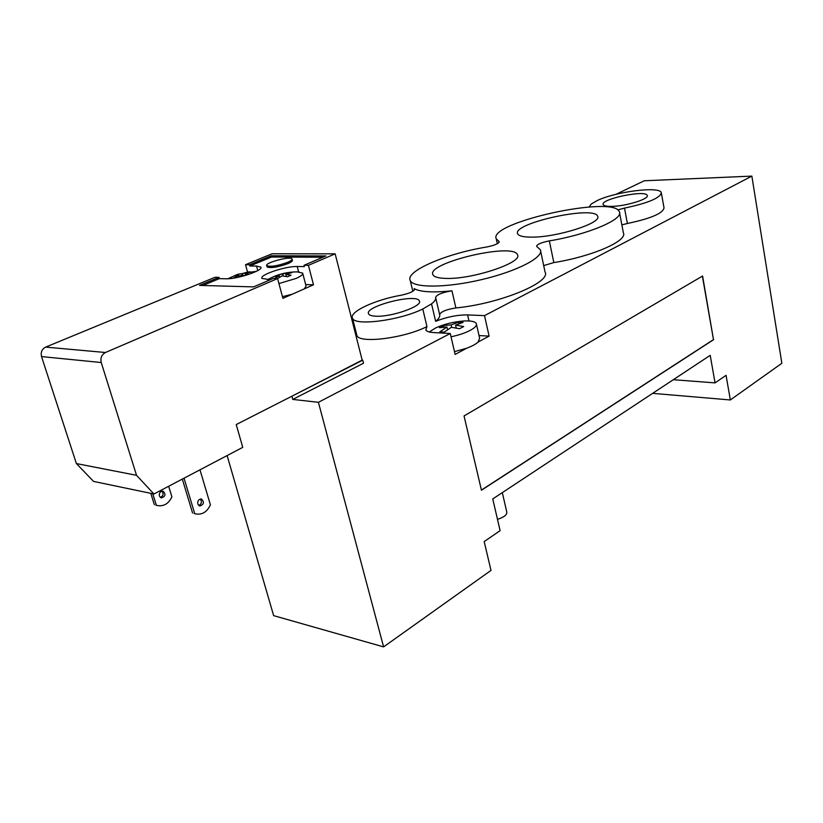 <?xml version="1.0" encoding="UTF-8"?>
<svg xmlns="http://www.w3.org/2000/svg" width="823" height="823" viewBox="0 0 823 823"><rect width="100%" height="100%" fill="white"/><g stroke="black" fill="none" stroke-linecap="round" stroke-linejoin="round"><path stroke-width="1.23" d="M455.561 325.106L463.678 326.546L459.501 328.727L451.385 327.276L444.276 332.132L439.811 331.885L446.93 327.04L439.431 327.677L443.607 325.538L451.107 324.89L458.586 322.184L463.04 322.4L455.561 325.106L456.23 327.986M447.547 329.704L446.93 327.04M443.978 327.132L443.607 325.538M451.662 327.297L451.107 324.89M458.936 323.706L458.586 322.184M497.483 519.364C504.046 517.245 507.143 514.797 506.762 512.009L502.318 492.627M454.491 351.637L466.548 348.283C471.929 346.288 475.776 344.22 478.07 342.07L479.634 338.243L476.476 324.313M451.035 336.802C460.757 334.724 468.164 331.967 473.266 328.531C475.859 326.638 476.877 325.013 476.322 323.624C475.54 322.06 472.937 321.165 468.513 320.929L464.213 320.96C453.494 321.783 443.895 324.159 435.408 328.068L429.256 331.998M540.67 251.169L545.011 271.909C551.77 282.155 499.664 303.821 455.901 307.936C446.189 309.489 440.778 311.732 439.647 314.674C440.151 316.557 438.813 318.779 435.645 321.33C446.652 316.978 457.3 314.839 467.598 314.911L484.5 315.631L489.109 336.123L478.07 342.07M489.109 336.123L479.027 335.558M466.548 348.283L455.14 354.425L450.263 333.5L433.34 332.554C429.071 332.286 426.561 331.402 425.81 329.91L426.962 326.577C404.052 338.315 359.075 343.849 356.894 335.465L356.606 334.303M362.171 360.124L291.877 396.223M291.908 396.233L292.772 399.412L363.509 363.231L362.737 360.176M292.772 399.412L318.408 402.313L450.263 333.5M353.046 320.301L352.151 320.733M318.408 402.313L383.6 646.888L273.648 615.645L227.107 455.572M383.6 646.888L491.002 570.401L484.181 541.596L500.106 530.65L492.751 498.944L710.208 355.341L715.053 382.88L726.061 375.309L730.34 399.957L781.85 363.272L751.852 176.112L644.275 180.772L615.974 194.331M531.823 237.137C523.479 237.147 518.757 236.047 517.657 233.804C511.639 223.352 594.741 205.092 597.632 216.264C602.292 222.899 557.181 237.363 531.823 237.137M446.015 278.411C438.453 278.215 434.091 276.991 432.929 274.717C425.903 262.918 513.758 242.209 517.461 254.76C523.181 262.455 472.392 279.501 446.015 278.411M611.962 206.378C606.736 206.491 603.815 205.894 603.187 204.588C600.049 199.063 645.983 189.516 647.217 195.463C649.45 198.919 626.077 206.203 611.962 206.378M375.555 316.186C371.626 315.981 369.311 315.209 368.601 313.892C363.848 306.423 416.788 292.947 419.339 300.93C423.187 306.043 391.079 317.328 375.555 316.186M661.383 193.21L664.017 207.787C663.204 213.26 651.003 218.496 627.393 223.486L621.859 224.874M589.196 206.984L591.243 204.022L597.344 200.503C615.861 191.564 660.067 185.988 661.291 192.685C660.437 197.932 648.174 203.075 624.492 208.106L617.703 209.906M451.95 290.817C442.218 292.402 436.766 294.613 435.604 297.442C436.087 299.253 434.729 301.393 431.53 303.872L422.775 308.995C399.711 320.497 354.6 326.258 352.522 318.234C348.685 311.958 375.278 299.665 401.161 295.22C409.761 293.338 414.226 291.291 414.566 289.058L414.123 288.606C420.388 292.031 433.001 292.762 451.95 290.817L455.901 307.936M435.645 321.33L431.53 303.872M426.962 326.577L422.775 308.995M619.585 212.931L623.381 232.888C627.856 240.83 591.974 256.56 553.828 262.578L543.694 265.603M484.5 315.631L751.852 176.112M549.342 240.882C541.256 242.507 537.018 244.318 536.627 246.334L540.392 249.811C544.024 257.218 517.328 271.22 481.856 279.563C446.426 287.999 413.3 288.122 410.255 280.55C404.947 271.199 446.601 253.474 486.568 247.023C494.582 245.388 498.8 243.598 499.222 241.674L496.29 238.886C487.278 222.673 614.565 194.691 619.39 211.881C623.772 219.319 587.643 234.668 549.342 240.882L553.828 262.578M702.389 276.127L713.479 339.611L481.414 490.076M713.695 339.621L481.445 490.241L464.049 415.954L702.585 276.014L713.479 339.611M673.307 379.712L715.053 382.88M730.34 399.957L652.649 393.353M287.618 262.331C277.402 265.963 270.438 267.074 266.745 265.664C264.358 262.825 290.797 255.788 292.021 258.926C292.391 259.759 290.931 260.901 287.618 262.331M292.103 259.224L292.36 260.191C292.731 261.035 291.26 262.177 287.957 263.607C277.742 267.238 270.788 268.349 267.084 266.94L267.002 266.631M274.471 278.503L279.234 275.798L274.512 276.507L278.092 274.975L288.883 272.557L291.908 272.608L285.838 274.316L291.054 275.211L287.464 276.754L282.248 275.849L277.485 278.565M279.234 275.798L279.625 277.248M278.092 274.975L278.328 275.859M282.814 274.265L283.266 275.952M288.883 272.557L289.068 273.267M285.838 274.316L286.425 276.497M244.894 275.592L241.602 275.108L237.312 277.454M233.269 278.184L238.763 275.057L239.133 276.384M238.763 275.057L234.349 275.746L237.909 274.265L238.135 275.098M237.909 274.265L242.322 273.575L242.785 275.232M242.322 273.575L248.361 271.919L248.536 272.567M248.361 271.919L251.2 271.971L245.161 273.617L249.174 274.254M245.161 273.617L245.645 275.376M297.278 271.878L302.648 273.082C303.245 274.429 301.033 276.23 296.023 278.462L278.935 283.554M267.454 279.666L269.635 278.565M302.782 273.575L306.043 286.023L304.407 288.822L292.247 294.212L282.454 296.661M194.403 513.593L196.203 513.984C202.437 514.828 207.17 511.783 210.41 504.838L199.979 469.82M156.154 505.26L157.821 505.62C164.003 506.474 168.694 503.542 171.894 496.835L168.653 486.28M197.777 504.057C197.469 500.837 198.693 499.149 201.429 498.995C204.536 502.153 203.97 504.499 199.722 506.032L197.777 504.057M198.765 505.569C201.635 503.882 202.149 501.691 200.298 499.026M159.364 496.012C159.055 492.895 160.259 491.269 162.985 491.136C166.071 494.212 165.505 496.475 161.298 497.936L159.364 496.012M160.392 497.524C163.324 495.899 163.828 493.769 161.915 491.146M150.804 493.347L154.343 504.705M182.315 479.099L192.572 513.027M152.78 493.759L156.308 505.137M184.023 478.204L194.681 513.49M101.239 362.531C100.262 357.964 101.671 354.631 105.447 352.501L45.635 347.111C41.932 349.106 40.564 352.265 41.531 356.585L101.239 362.531L136.525 475.313L76.385 463.565L93.555 481.404L153.952 493.995L136.525 475.313M292.247 294.212L282.906 298.358L277.598 278.565L105.447 352.501M277.598 278.565L273.226 278.483L253.597 286.888L199.557 285.396L218.98 277.372L214.998 277.289L45.635 347.111M153.952 493.995L242.754 447.352L236.222 424.555L362.243 360.412L335.156 253.844L308.419 265.325L313.501 284.789L304.407 288.822M271.209 255.788L271.539 257.013L249.863 265.994L249.523 264.749L271.209 255.788L325.877 255.932L304.037 265.284L304.376 266.58L297.216 266.508C285.56 266.066 258.947 275.026 261.992 278.452L270.304 279.727M218.98 277.372L219.329 278.637L202.787 285.488M322.904 257.208L271.539 257.013M219.329 278.637L225.986 278.781C236.983 279.326 263.946 270.253 260.798 267.136L256.56 266.066L249.863 265.994M304.037 265.284L308.419 265.325M335.156 253.844L272.032 253.782L245.521 264.708L249.523 264.749M247.507 271.95L245.521 264.708M313.501 284.789L305.672 284.593M76.385 463.565L41.531 356.585M627.393 223.486L624.492 208.106M439.647 314.674L435.665 297.669M414.442 289.922L414.123 288.606M499.047 242.446L498.779 241.252M467.598 314.911L468.976 320.96M256.56 266.066L257.784 270.582M297.216 266.508L298.636 271.899M356.894 335.465L352.522 318.234M412.837 291.311L410.255 280.55M497.339 243.711L496.29 238.886M267.084 266.94L266.745 265.664M237.59 274.388L227.878 278.75M238.042 274.234L256.498 271.271M299.016 271.909C287.834 271.6 277.361 274.182 267.598 279.676M196.203 513.984L194.105 513.531M157.821 505.62L155.856 505.199"/></g></svg>
